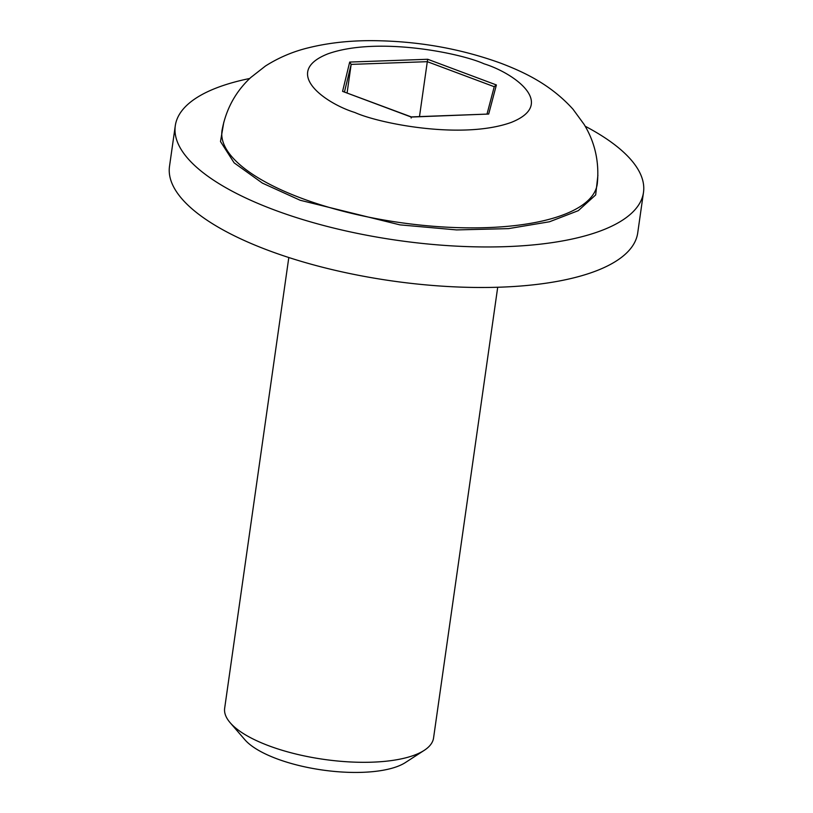 <?xml version="1.0" encoding="UTF-8"?>
<svg xmlns="http://www.w3.org/2000/svg" width="813" height="813" viewBox="0 0 813 813"><rect width="100%" height="100%" fill="white"/><g stroke="black" fill="none" stroke-linecap="round" stroke-linejoin="round"><path stroke-width="1.22" d="M597.901 175.283L595.675 194.927L578.307 210.658L549.507 221.766L508.471 228.626L456.601 229.916L399.915 224.866L300.139 200.252L262.375 183.098L234.134 162.844L220.496 141.543L223.829 122.052M288.808 257.528L224.662 708.245A105.497 36.646 8.1 0 0 230.181 722.737A105.497 36.646 8.1 0 0 268.879 745.806A105.497 36.646 8.1 0 0 424.213 750.358A105.497 36.646 8.1 0 0 433.563 737.97L497.708 287.253M230.181 722.737L244.835 739.688A87.306 30.325 8.1 0 0 276.857 758.783A87.306 30.325 8.1 0 0 405.413 762.543L424.213 750.358M585.177 126.228A236.461 82.133 -171.9 0 1 643.49 192.407A236.461 82.133 -171.9 0 1 512.139 246.39A236.461 82.133 -171.9 0 1 274.377 209.967A236.461 82.133 -171.9 0 1 175.283 125.771A236.461 82.133 -171.9 0 1 249.733 78.485M175.283 125.771L169.511 166.299A236.461 82.133 8.1 0 0 268.605 250.495A236.461 82.133 8.1 0 0 506.367 286.918A236.461 82.133 8.1 0 0 637.717 232.935L643.49 192.407M488.694 114.044L411.287 116.909L342.578 91.371L349.692 62.062L427.729 59.278L496.387 84.959L488.694 114.044L411.226 117.052L411.175 118.027M496.387 84.959L494.294 86.534L487.038 113.972M427.729 59.278L427.303 61.676L494.253 86.717M349.692 62.062L351.155 64.39L427.303 61.676L419.488 116.584M347.1 92.906L351.155 64.39L344.478 91.92M222.081 130.171A189.51 65.823 8.1 0 0 301.42 198.22A189.51 65.823 8.1 0 0 492.698 227.376A189.51 65.823 8.1 0 0 597.311 183.575C599.415 162.061 595.004 142.326 584.08 124.369L572.992 109.206C550.818 84.725 524.924 72.418 500.737 63.19C459.691 48.313 416.286 40.802 370.535 40.65C348.442 40.67 327.863 43.018 308.808 47.703C293.341 51.402 278.9 57.499 265.485 65.995L250.77 77.509C235.567 91.645 226.004 109.196 222.081 130.171M484.07 63.821C513.491 72.865 557.718 103.962 511.153 122.448C462.089 139.999 379.102 123.515 354.885 112.509C325.474 103.454 281.247 72.367 327.802 53.882C376.866 36.331 459.853 52.815 484.07 63.821M411.226 117.052L342.578 91.371"/></g></svg>

